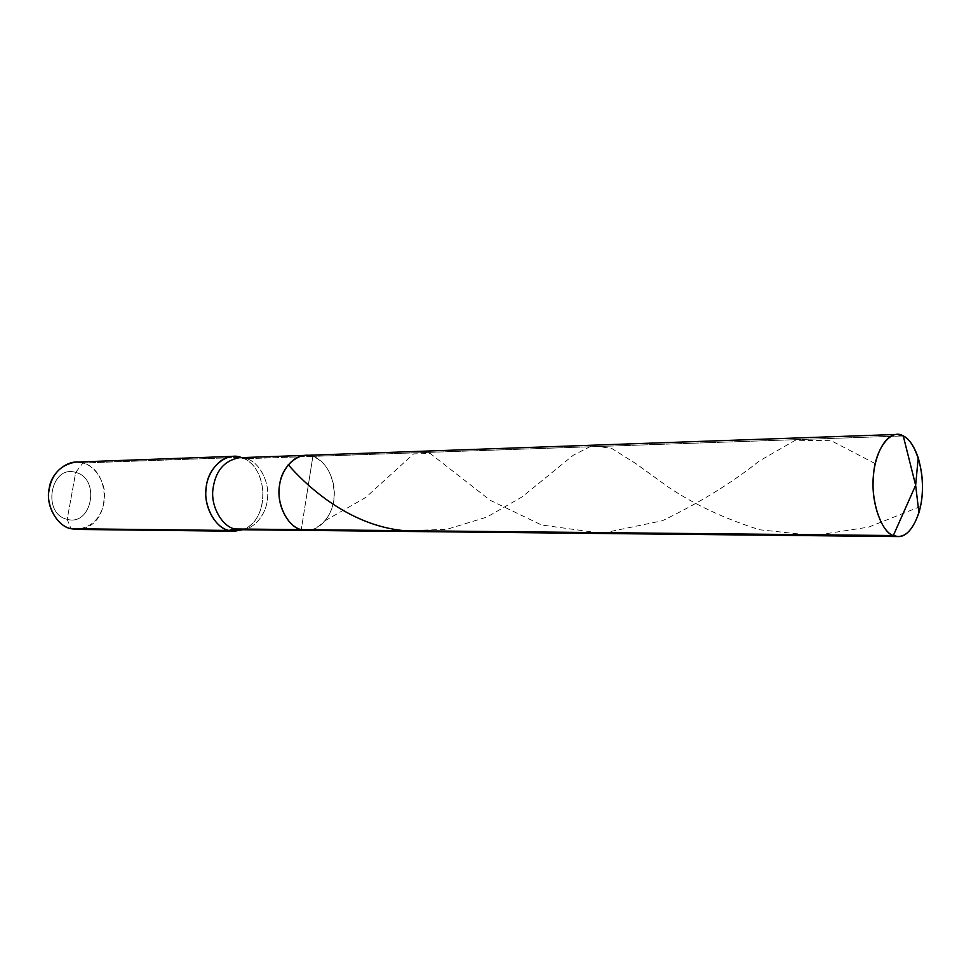 <?xml version="1.0" encoding="UTF-8"?>
<svg xmlns="http://www.w3.org/2000/svg" width="971" height="971" viewBox="0 0 971 971"><rect width="100%" height="100%" fill="white"/><g stroke="black" fill="none" stroke-linecap="round" stroke-linejoin="round"><path stroke-width="0.73" stroke-dasharray="4.86 3.64" d="M312.868 456.382L246.403 458.676C258.772 461.601 269.635 481.337 267.523 498.05C266.867 513.695 253.892 530.469 240.177 529.717C253.892 530.469 266.867 513.695 267.523 498.05C269.635 481.337 258.772 461.601 246.403 458.676L312.868 456.382L307.091 492.867L312.868 456.382L903.248 435.943L312.868 456.382L301.277 529.632L312.868 456.382C325.285 459.453 336.172 480.002 334.073 497.419C333.417 513.708 320.43 531.186 306.654 530.409C320.43 531.186 333.417 513.708 334.073 497.419C336.172 480.002 325.285 459.453 312.868 456.382C326.062 461.941 333.187 474.467 334.242 493.936C333.526 511.778 326.122 523.709 312.055 529.741C326.122 523.709 333.526 511.778 334.242 493.936C333.187 474.467 326.062 461.941 312.868 456.382L305.719 455.363M81.928 528.843C112.041 522.847 110.743 469.843 82.936 462.985L240.978 457.365L82.936 462.985L75.702 472.404C50.626 464.272 41.462 513.865 67.193 519.327C92.148 526.5 100.741 478.363 75.702 472.404C100.741 478.363 92.148 526.5 67.193 519.327L71.041 528.722L67.193 519.327L75.702 472.404C50.626 464.272 41.462 513.865 67.193 519.327L75.702 472.404L82.936 462.985C95.571 465.692 106.664 484.153 104.48 499.81C101.797 517.373 92.463 527.241 76.466 529.413M241.767 457.62L243.842 458.458C268.178 469.333 269.974 517.349 244.716 528.855L242.665 529.741C270.873 520.043 268.336 466.129 241.767 457.62M246.403 458.676L239.279 457.705M82.936 462.985L75.629 462.099M875.259 463.653L831.115 440.676L795.322 440.264L759.237 461.043C732.158 482.696 699.897 502.59 662.44 520.723L601.899 533.297L541.539 524.995L490.197 500.283L430.335 453.578L413.682 453.833L365.679 497.492L325.564 520.42M920.472 506.498L868.754 527.083L814.038 535.567L759.759 529.778C725.119 518.951 694.629 504.726 668.291 487.078L635.92 463.64L611.706 448.432L592.261 445.568L573.266 455.229L522.252 496.8L487.005 517.033L446.526 529.426L404.033 530.664M243.842 458.458L242.313 457.996M244.716 528.855L240.177 529.717"/><path stroke-width="1.46" d="M312.868 456.382C299.76 450.787 281.796 465.716 279.684 484.578C275.788 502.881 287.55 527.119 301.277 529.632L893.32 535.543L915.641 485.282L903.248 435.943C909.172 438.843 914.16 446.114 918.226 457.778C923.627 477.271 923.858 495.586 918.918 512.712C912.352 531.586 903.819 539.196 893.32 535.543L898.139 536.575C910.458 537.533 921.843 513.817 922.316 491.799C924.076 468.277 914.342 440.336 903.248 435.943C891.548 428.102 875.441 448.153 873.621 473.982C870.198 499.033 881 532.205 893.32 535.543L915.641 485.282L903.248 435.943L896.864 434.438C884.605 434.086 873.415 458.021 873.172 480.56C871.691 505.09 882.336 532.314 893.32 535.543L301.277 529.632L306.654 530.409L301.277 529.632C289.042 527.204 277.415 507.299 279.15 489.384C279.527 472.938 292.004 455.278 305.719 455.363C292.004 455.278 279.527 472.938 279.15 489.384C277.415 507.299 289.042 527.204 301.277 529.632L234.812 528.977L240.177 529.717L234.812 528.977L301.277 529.632C287.55 527.119 275.788 502.881 279.684 484.578C281.796 465.716 299.76 450.787 312.868 456.382L305.719 455.363L896.864 434.438M240.978 457.365L241.767 457.62L240.978 457.365C227.36 451.794 208.692 466.699 206.483 485.512C202.417 503.779 214.627 527.945 228.889 530.445L234.812 528.977C222.626 526.634 211.059 507.542 212.807 490.367C214.992 471.578 223.803 460.691 239.279 457.705C223.803 460.691 214.992 471.578 212.807 490.367C211.059 507.542 222.626 526.634 234.812 528.977L228.889 530.445L234.448 531.222L242.665 529.741L228.889 530.445C216.181 528.03 204.116 508.197 205.925 490.331C206.313 473.933 219.264 456.309 233.513 456.346L240.978 457.365M234.448 531.222L76.466 529.413L71.041 528.722L228.889 530.445L81.928 528.843M242.313 457.996L246.403 458.676M233.513 456.346L75.629 462.099C59.862 464.939 50.88 475.135 48.659 492.685C46.875 508.719 58.624 526.537 71.041 528.722C57.107 526.452 45.224 504.75 49.205 488.352C51.366 471.457 69.609 458.021 82.936 462.985M404.033 530.664C346.149 525.141 303.462 482.211 288.229 464.745M918.226 457.778L915.641 485.282L918.918 512.712M240.177 529.717L898.139 536.575M239.279 457.705L305.719 455.363"/></g></svg>
